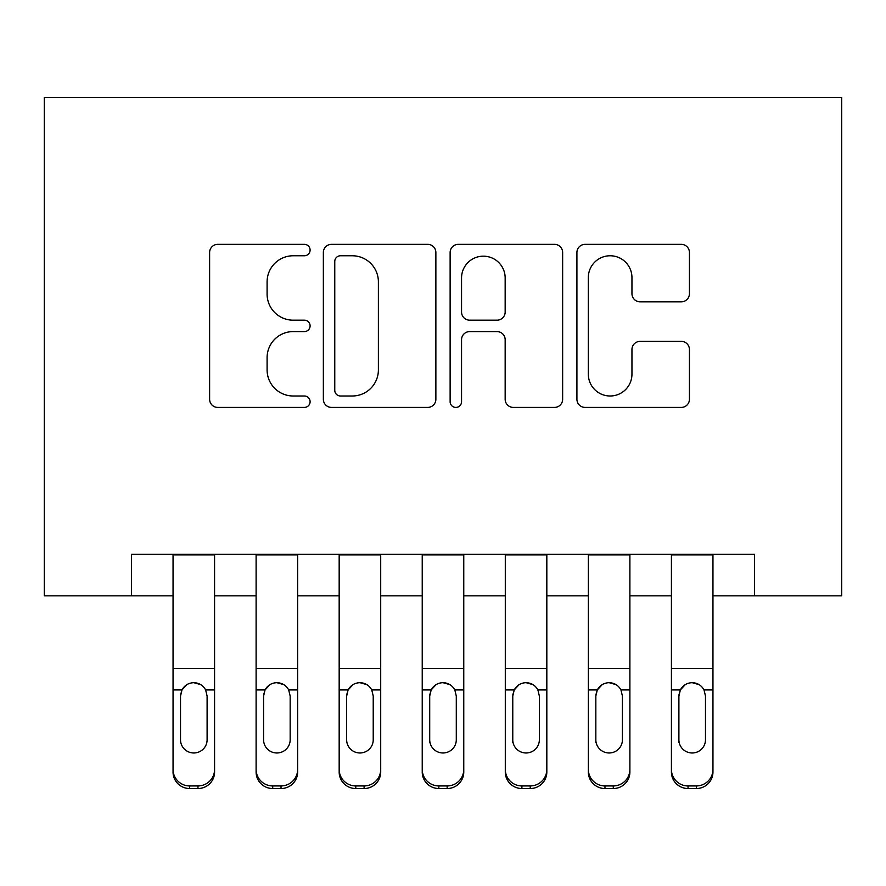 <?xml version="1.0" encoding="UTF-8"?>
<svg xmlns="http://www.w3.org/2000/svg" width="886" height="886" viewBox="0 0 886 886"><rect width="100%" height="100%" fill="white"/><g stroke="black" fill="none" stroke-linecap="round" stroke-linejoin="round"><path stroke-width="1.33" d="M310.1 250.062A5.704 5.704 0 0 0 304.396 244.348L217.768 244.348A8.151 8.151 0 0 0 209.617 252.499L209.617 399.265A8.151 8.151 0 0 0 217.768 407.416L304.396 407.416A5.704 5.704 0 0 0 310.1 401.701A5.704 5.704 0 0 0 304.396 395.998L293.188 395.998A26.093 26.093 0 0 1 267.096 369.905L267.096 357.678A26.093 26.093 0 0 1 293.188 331.585L304.396 331.585A5.704 5.704 0 0 0 310.1 325.882A5.704 5.704 0 0 0 304.396 320.178L293.188 320.178A26.093 26.093 0 0 1 267.096 294.086L267.096 281.859A26.093 26.093 0 0 1 293.188 255.766L304.396 255.766A5.704 5.704 0 0 0 310.1 250.062M681.279 301.827A8.151 8.151 0 0 0 689.43 293.676L689.43 252.499A8.151 8.151 0 0 0 681.279 244.348L585.07 244.348A8.151 8.151 0 0 0 576.919 252.499L576.919 399.265A8.151 8.151 0 0 0 585.07 407.416L681.279 407.416A8.151 8.151 0 0 0 689.43 399.265L689.43 349.527A8.151 8.151 0 0 0 681.279 341.376L640.102 341.376A8.151 8.151 0 0 0 631.951 349.527L631.951 374.191A21.807 21.807 0 0 1 610.144 395.998A21.807 21.807 0 0 1 588.326 374.191L588.326 277.573A21.807 21.807 0 0 1 610.144 255.766A21.807 21.807 0 0 1 631.951 277.573L631.951 293.676A8.151 8.151 0 0 0 640.102 301.827L681.279 301.827M131.516 595.835L131.516 554.304L754.484 554.304L754.484 595.835L841.7 595.835L841.7 97.46L44.3 97.46L44.3 595.835L173.047 595.835M435.868 252.499A8.151 8.151 0 0 0 427.716 244.348L331.508 244.348A8.151 8.151 0 0 0 323.357 252.499L323.357 399.265A8.151 8.151 0 0 0 331.508 407.416L427.716 407.416A8.151 8.151 0 0 0 435.868 399.265L435.868 252.499M458.284 244.348L554.492 244.348A8.151 8.151 0 0 1 562.643 252.499L562.643 399.265A8.151 8.151 0 0 1 554.492 407.416L513.326 407.416A8.151 8.151 0 0 1 505.164 399.265L505.164 339.737A8.151 8.151 0 0 0 497.013 331.585L469.702 331.585A8.151 8.151 0 0 0 461.551 339.737L461.551 401.701A5.704 5.704 0 0 1 455.836 407.416A5.704 5.704 0 0 1 450.132 401.701L450.132 252.499A8.151 8.151 0 0 1 458.284 244.348M214.578 595.835L256.109 595.835M297.641 595.835L339.172 595.835M380.703 595.835L422.234 595.835M463.766 595.835L505.297 595.835M546.828 595.835L588.359 595.835M629.891 595.835L671.422 595.835M712.953 595.835L754.484 595.835M340.479 255.766A5.704 5.704 0 0 0 334.764 261.47L334.764 390.294A5.704 5.704 0 0 0 340.479 395.998L352.296 395.998A26.093 26.093 0 0 0 378.388 369.905L378.388 281.859A26.093 26.093 0 0 0 352.296 255.766L340.479 255.766M505.164 277.982A21.807 21.807 0 0 0 483.357 256.176A21.807 21.807 0 0 0 461.551 277.982L461.551 312.027A8.151 8.151 0 0 0 469.702 320.178L497.013 320.178A8.151 8.151 0 0 0 505.164 312.027L505.164 277.982M173.047 692.52L173.047 769.458A16.612 16.48 -0 0 0 189.659 785.937L197.966 785.937A16.612 16.48 -0 0 0 214.578 769.458L214.578 772.06A16.612 16.48 180 0 1 197.966 788.54L197.966 785.937M207.102 739.788L207.102 696.042L207.102 739.788A13.29 13.19 180 0 1 193.812 752.978A13.29 13.19 180 0 0 207.102 739.788M180.522 742.39L180.522 739.788A13.29 13.19 180 0 0 193.812 752.978M186.88 684.634L181.995 689.917L180.522 695.012M200.745 684.634L193.812 682.685C199.106 682.885 203.049 685.288 205.63 689.917L207.102 696.042M214.578 554.304L214.578 769.458M173.047 554.304L173.047 772.06A16.612 16.48 180 0 0 189.659 788.54L197.966 788.54M173.047 689.917L181.995 689.917L180.522 696.042L180.522 739.788M181.995 689.917C184.565 685.299 188.496 682.885 193.812 682.685M256.109 692.52L256.109 772.06A16.612 16.48 180 0 0 272.722 788.54L281.028 788.54L281.028 785.937A16.612 16.48 0 0 0 297.641 769.458L297.641 772.06A16.612 16.48 180 0 1 281.028 788.54M290.165 739.788L290.165 696.042L290.165 739.788A13.29 13.19 180 0 1 276.875 752.978A13.29 13.19 180 0 0 290.165 739.788M263.585 742.39L263.585 739.788A13.29 13.19 180 0 0 276.875 752.978M269.942 684.634L265.058 689.917L263.585 695.012M283.808 684.634L276.875 682.685C282.169 682.885 286.112 685.288 288.692 689.917L290.165 696.042M339.172 692.52L339.172 772.06A16.612 16.48 180 0 0 355.784 788.54L364.091 788.54L364.091 785.937A16.612 16.48 0 0 0 380.703 769.458L380.703 772.06A16.612 16.48 180 0 1 364.091 788.54M373.227 739.788L373.227 696.042L373.227 739.788A13.29 13.19 180 0 1 359.938 752.978A13.29 13.19 180 0 0 373.227 739.788M346.647 742.39L346.647 739.788A13.29 13.19 180 0 0 359.938 752.978M353.005 684.634L348.12 689.917L346.647 695.012M366.87 684.634L359.938 682.685C365.231 682.885 369.174 685.288 371.755 689.917L373.227 696.042M422.234 692.52L422.234 772.06A16.612 16.48 180 0 0 438.847 788.54L447.153 788.54L447.153 785.937A16.612 16.48 0 0 0 463.766 769.458L463.766 772.06A16.612 16.48 180 0 1 447.153 788.54M456.29 739.788L456.29 696.042L456.29 739.788A13.29 13.19 180 0 1 443 752.978A13.29 13.19 180 0 0 456.29 739.788M429.71 742.39L429.71 739.788A13.29 13.19 180 0 0 443 752.978M436.067 684.634L431.183 689.917L429.71 695.012M449.933 684.634L443 682.685C448.294 682.885 452.237 685.288 454.817 689.917L456.29 696.042M505.297 692.52L505.297 772.06A16.612 16.48 180 0 0 521.909 788.54L530.216 788.54L530.216 785.937A16.612 16.48 0 0 0 546.828 769.458L546.828 772.06A16.612 16.48 180 0 1 530.216 788.54M539.352 739.788L539.352 696.042L539.352 739.788A13.29 13.19 180 0 1 526.062 752.978A13.29 13.19 180 0 0 539.352 739.788M512.772 742.39L512.772 739.788A13.29 13.19 180 0 0 526.062 752.978M519.13 684.634L514.245 689.917L512.772 695.012M532.995 684.634L526.062 682.685C531.356 682.885 535.299 685.288 537.88 689.917L539.352 696.042M297.641 554.304L297.641 772.06M256.109 554.304L256.109 769.458A16.612 16.48 0 0 0 272.722 785.937L281.028 785.937M272.722 785.937L272.722 788.54A16.612 16.48 180 0 1 256.109 772.06L256.109 769.458L256.109 772.06M256.109 689.917L265.058 689.917L263.585 696.042L263.585 739.788M265.058 689.917C267.627 685.299 271.559 682.885 276.875 682.685M380.703 554.304L380.703 772.06M339.172 554.304L339.172 769.458A16.612 16.48 0 0 0 355.784 785.937L364.091 785.937M355.784 785.937L355.784 788.54A16.612 16.48 180 0 1 339.172 772.06L339.172 769.458L339.172 772.06M339.172 689.917L348.12 689.917L346.647 696.042L346.647 739.788M348.12 689.917C350.69 685.299 354.621 682.885 359.938 682.685M463.766 554.304L463.766 772.06M422.234 554.304L422.234 769.458A16.612 16.48 0 0 0 438.847 785.937L447.153 785.937M438.847 785.937L438.847 788.54A16.612 16.48 180 0 1 422.234 772.06L422.234 769.458L422.234 772.06M422.234 689.917L431.183 689.917L429.71 696.042L429.71 739.788M431.183 689.917C433.752 685.299 437.684 682.885 443 682.685M546.828 554.304L546.828 772.06M505.297 554.304L505.297 769.458A16.612 16.48 0 0 0 521.909 785.937L530.216 785.937M521.909 785.937L521.909 788.54A16.612 16.48 180 0 1 505.297 772.06L505.297 769.458L505.297 772.06M505.297 689.917L514.245 689.917L512.772 696.042L512.772 739.788M514.245 689.917C516.815 685.299 520.746 682.885 526.062 682.685M588.359 692.52L588.359 772.06A16.612 16.48 180 0 0 604.972 788.54L613.278 788.54L613.278 785.937A16.612 16.48 0 0 0 629.891 769.458L629.891 772.06A16.612 16.48 180 0 1 613.278 788.54M622.415 739.788L622.415 696.042L622.415 739.788A13.29 13.19 180 0 1 609.125 752.978A13.29 13.19 180 0 0 622.415 739.788M595.835 742.39L595.835 739.788A13.29 13.19 180 0 0 609.125 752.978M602.192 684.634L597.308 689.917L595.835 695.012M616.058 684.634L609.125 682.685C614.419 682.885 618.362 685.288 620.942 689.917L622.415 696.042M629.891 554.304L629.891 772.06M588.359 554.304L588.359 769.458A16.612 16.48 0 0 0 604.972 785.937L613.278 785.937M604.972 785.937L604.972 788.54A16.612 16.48 180 0 1 588.359 772.06L588.359 769.458L588.359 772.06M588.359 689.917L597.308 689.917L595.835 696.042L595.835 739.788M597.308 689.917C599.877 685.299 603.809 682.885 609.125 682.685M671.422 692.52L671.422 772.06A16.612 16.48 180 0 0 688.034 788.54L696.341 788.54L696.341 785.937A16.612 16.48 0 0 0 712.953 769.458L712.953 772.06A16.612 16.48 180 0 1 696.341 788.54M705.477 739.788L705.477 696.042L705.477 739.788A13.29 13.19 180 0 1 692.188 752.978A13.29 13.19 180 0 0 705.477 739.788M678.897 742.39L678.897 739.788A13.29 13.19 180 0 0 692.188 752.978M685.255 684.634L680.37 689.917L678.897 695.012M699.12 684.634L692.188 682.685C697.481 682.885 701.424 685.288 704.005 689.917L705.477 696.042M712.953 554.304L712.953 772.06M671.422 554.304L671.422 769.458A16.612 16.48 0 0 0 688.034 785.937L696.341 785.937M688.034 785.937L688.034 788.54A16.612 16.48 180 0 1 671.422 772.06L671.422 769.458L671.422 772.06M671.422 689.917L680.37 689.917L678.897 696.042L678.897 739.788M680.37 689.917C682.94 685.299 686.871 682.885 692.188 682.685M205.63 689.917L214.578 689.917M173.047 668.443L214.578 668.443M173.047 554.891L214.578 554.891M189.659 785.937L189.659 788.54M288.692 689.917L297.641 689.917M256.109 668.443L297.641 668.443M256.109 554.891L297.641 554.891M371.755 689.917L380.703 689.917M339.172 668.443L380.703 668.443M339.172 554.891L380.703 554.891M454.817 689.917L463.766 689.917M422.234 668.443L463.766 668.443M422.234 554.891L463.766 554.891M537.88 689.917L546.828 689.917M505.297 668.443L546.828 668.443M505.297 554.891L546.828 554.891M620.942 689.917L629.891 689.917M588.359 668.443L629.891 668.443M588.359 554.891L629.891 554.891M704.005 689.917L712.953 689.917M671.422 668.443L712.953 668.443M671.422 554.891L712.953 554.891"/></g></svg>
